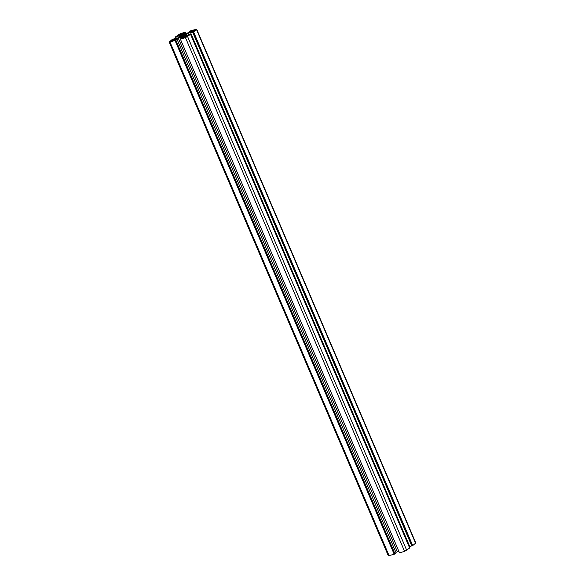 <?xml version="1.0" encoding="UTF-8"?>
<svg xmlns="http://www.w3.org/2000/svg" width="585" height="585" viewBox="0 0 585 585"><rect width="100%" height="100%" fill="white"/><g stroke="black" fill="none" stroke-linecap="round" stroke-linejoin="round"><path stroke-width="0.88" d="M188.524 34.771L187.946 33.411L191.946 31.758L190.63 32.819L193.577 31.883L196.692 29.25L190.798 30.712L188.867 32.073L191.171 31.429L190.513 31.963L182.118 34.844L181.343 34.515L182.001 33.988L184.304 33.345L185.504 32.19L180.399 33.616L175.332 36.972L177.855 36.372L180.334 34.998L181.109 35.319L177.935 37.871L173.935 39.531L175.251 38.471L172.304 39.4L169.189 42.032L175.083 40.57L177.014 39.21L174.71 39.853L175.368 39.319L183.763 36.438L184.538 36.767L183.88 37.301L181.577 37.937L180.377 39.093L185.482 37.674L190.556 34.318L188.026 34.91L185.555 36.292L184.78 35.963L187.946 33.411M409.515 545.981L408.915 546.258M190.981 32.533L190.79 32.08M196.692 29.25L415.811 542.968L412.696 545.6L409.749 546.529L190.63 32.819M411.803 545.959L192.684 32.241M412.008 545.79L192.889 32.073M412.696 545.6L193.577 31.883M189.101 32.621L188.867 32.073M182.345 34.786L182.001 33.988M184.648 34.142L184.304 33.345M186.052 33.747L185.482 32.402M186.162 33.718L185.504 32.19M176.085 38.742L175.332 36.972M176.487 38.551L175.807 36.943M178.352 37.535L177.855 36.372M179.668 36.475L179.171 35.319M180.633 35.7L180.334 34.998M175.485 39.02L175.251 38.471M177.014 39.21L396.133 552.927L394.202 554.288L388.308 555.75L169.189 42.032M394.202 554.288L175.083 40.57M394.597 553.973L175.478 40.255M394.955 553.871L175.844 40.153M398.838 551.282L395.899 552.379M397.332 551.699L178.213 37.988M184.063 37.147L183.763 36.438M190.556 34.318L409.668 548.028L404.601 551.384L399.497 552.81L180.377 39.093M187.09 36.467L186.491 36.263L181.774 38.5L184.736 37.674L187.602 36.328L189.299 34.968L186.951 36.131M184.421 37.762L184.26 37.396M182.71 38.237L182.549 37.871M188.158 35.882L187.924 35.349M173.701 40.753L173.986 39.912L172.809 40.072L173.789 39.29L170.725 41.03L171.836 41.096L171.507 41.359L174.469 40.533L175.251 39.904L173.54 40.387M173.16 40.899L172.809 40.072M172.963 40.957L172.421 39.67M185.277 34.961L185.043 34.427A2.845 0.548 -23.1 0 0 183.229 34.932L181.372 35.809A2.845 0.548 -23.1 0 0 180.334 36.643L179.215 37.396L180.838 36.855A2.845 0.548 -23.1 0 0 182.659 36.35L184.516 35.48A2.845 0.548 -23.1 0 0 185.555 34.639L186.666 33.893L185.043 34.427M185.518 34.712L185.328 34.266M183.734 36.131L183.229 34.932M182.44 36.431L181.92 35.217M181.73 36.665L181.372 35.809M180.494 37.038L180.334 36.643M180.136 37.14L179.983 36.775M178.93 35.151L184.114 32.782L181.145 33.608L178.279 34.954L176.59 36.321L178.93 35.151M181.357 34.098L181.145 33.608M181.014 34.332L180.823 33.871M178.505 35.495L178.279 34.954M190.63 31.378L193.072 31.21L192.092 31.999L195.156 30.252L194.586 30.413L194.052 30.186L194.374 29.923L190.63 31.378M192.531 31.363L192.341 30.903M193.269 31.67L193.072 31.21M194.352 30.903L194.052 30.186M191.566 31.115L191.412 30.749M415.613 543.253L196.494 29.535M389.091 555.706L169.979 41.996M404.601 551.384L185.482 37.674M406.75 550.375L187.631 36.665M186.688 36.716L186.491 36.263M184.728 37.674L184.524 37.184M173.621 40.774L173.262 39.948"/></g></svg>
